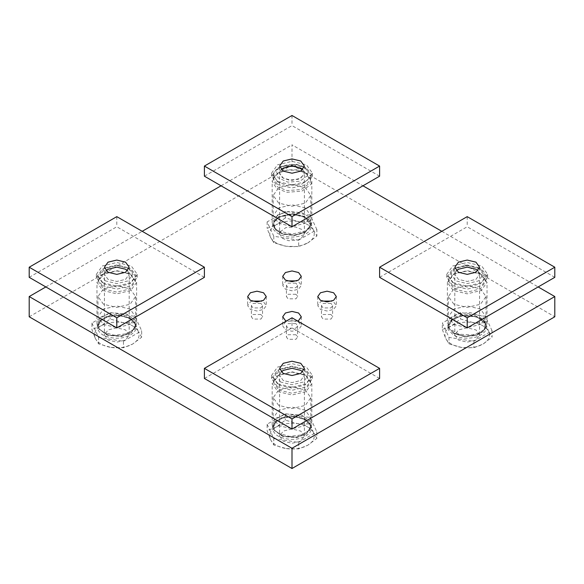 <?xml version="1.0" encoding="UTF-8"?>
<svg xmlns="http://www.w3.org/2000/svg" width="584" height="584" viewBox="0 0 584 584"><rect width="100%" height="100%" fill="white"/><g stroke="black" fill="none" stroke-linecap="round" stroke-linejoin="round"><path stroke-width="0.44" stroke-dasharray="2.92 2.19" d="M252.047 301.103L250.39 301.862L247.667 305.658L250.39 309.447L256.96 311.017L263.53 309.447L266.253 305.658L263.53 301.862L261.873 301.103M260.902 303.381L253.018 303.381L251.383 305.658L253.018 307.929L260.902 307.929L262.537 305.658L260.902 303.381M260.902 314.506L253.018 314.506L251.383 316.784L253.018 319.061L260.902 319.061L262.537 316.784L260.902 314.506M322.127 301.103L320.47 301.862L317.747 305.658L320.47 309.447L327.04 311.017L333.61 309.447L336.333 305.658L333.61 301.862L331.953 301.103M330.982 303.381L323.098 303.381L321.463 305.658L323.098 307.929L330.982 307.929L332.617 305.658L330.982 303.381M330.982 314.506L323.098 314.506L321.463 316.784L323.098 319.061L330.982 319.061L332.617 316.784L330.982 314.506M285.43 329.675L292 331.252L298.57 329.675L301.293 325.887L298.57 322.091L292 320.521L285.43 322.091L282.707 325.887L285.43 329.675M295.942 323.609L288.058 323.609L286.423 325.887L288.058 328.164L295.942 328.164L297.577 325.887L295.942 323.609M297.636 321.047L286.364 321.047M295.942 334.734L288.058 334.734L286.423 337.012L288.058 339.289L295.942 339.289L297.577 337.012L295.942 334.734M287.087 280.875L285.43 281.634L282.707 285.423L285.43 289.219L292 290.788L298.57 289.219L301.293 285.423L298.57 281.634L296.913 280.875M295.942 283.152L288.058 283.152L286.423 285.423L288.058 287.7L295.942 287.7L297.577 285.423L295.942 283.152M295.942 294.278L288.058 294.278L286.423 296.555L288.058 298.826L295.942 298.826L297.577 296.555L295.942 294.278M103.492 304.235L97.988 296.555L103.492 288.868L116.8 285.685L130.108 288.868L135.612 296.555L130.108 304.235L116.8 307.418L103.492 304.235M130.108 309.104L116.8 305.921L103.492 309.104L97.988 316.784L103.492 324.463L116.8 327.646L130.108 324.463L135.612 316.784L130.108 309.104M453.892 304.235L448.388 296.555L453.892 288.868L467.2 285.685L480.508 288.868L486.012 296.555L480.508 304.235L467.2 307.418L453.892 304.235M480.508 309.104L467.2 305.921L453.892 309.104L448.388 316.784L453.892 324.463L467.2 327.646L480.508 324.463L486.012 316.784L480.508 309.104M278.692 405.384L273.188 397.704L278.692 390.024L292 386.842L305.308 390.024L310.812 397.704L305.308 405.384L292 408.566L278.692 405.384M305.308 410.253L292 407.07L278.692 410.253L273.188 417.932L278.692 425.612L292 428.795L305.308 425.612L310.812 417.932L305.308 410.253M278.692 203.086L273.188 195.399L278.692 187.719L292 184.537L305.308 187.719L310.812 195.399L305.308 203.086L292 206.262L278.692 203.086M305.308 207.948L292 204.765L278.692 207.948L273.188 215.635L278.692 223.314L292 226.497L305.308 223.314L310.812 215.635L305.308 207.948M29.2 316.784L292 165.053L292 144.825L362.956 185.792M441.796 231.308L538.156 286.941M292 165.053L554.8 316.784M45.844 286.941L142.204 231.308M221.044 185.792L292 144.825M309.951 183.004L310.586 180.23L305.14 172.645L296.811 169.864L287.532 169.813L278.86 172.645L274.049 177.448L273.414 180.23L277.429 186.887L287.189 190.588L301.293 189.523L309.951 183.004M311.148 184.201L311.819 181.237L306.016 173.149L297.132 170.185L287.233 170.134L277.984 173.149L272.852 178.281L272.18 181.237L276.458 188.34L286.868 192.297L301.913 191.151L311.148 184.201M277.984 214.62L272.18 222.708L273.903 227.388L277.984 230.804L292 234.155L306.016 230.804L310.097 227.388L311.148 225.672L311.819 222.716L309.075 216.898L301.913 212.802L289.416 211.364L277.984 214.62M307.556 175.558L300.052 181.201L287.832 182.128L278.05 177.799L276.444 170.74L280.612 166.571L296.168 164.17L303.388 166.571L307.629 170.915L307.556 175.558M309.951 177.945L310.586 175.171L305.14 167.586L296.811 164.805L287.532 164.754L278.86 167.586L274.049 172.397L273.414 175.171L277.429 181.828L287.189 185.537L301.293 184.464L309.951 177.945M280.035 171.294L281.233 169.608L279.612 173.149L280.035 171.294M304.388 233.841L301.716 229.403L295.205 226.928L285.802 227.643L280.035 231.987L279.612 233.841L282.284 238.279L288.795 240.747L298.198 240.031L303.965 235.688L304.388 233.841L304.388 173.149L302.767 169.608L304.388 173.149L303.965 174.996L298.198 179.339L288.795 180.054L282.284 177.587L279.612 173.149L279.612 166.068M285.335 217.854L276.232 224.738C282.393 221.424 289.569 220.314 297.774 221.402L285.335 217.854L285.335 211.386L267.129 221.898L273.794 236.257L298.665 240.104L298.665 246.572L307.768 242.944C301.607 246.251 294.431 247.361 286.226 246.273C278.181 244.849 272.925 241.812 270.458 237.17C268.574 232.439 270.502 228.293 276.232 224.738L267.129 228.366L270.458 237.17L273.794 242.725L286.226 246.273L298.665 246.572M307.768 242.944L316.871 236.06L313.542 230.505C315.426 235.243 313.498 239.389 307.768 242.944M313.542 230.505L310.206 221.701L297.774 221.402C305.819 222.825 311.075 225.862 313.542 230.505M273.794 236.257L273.794 242.725M298.665 240.104L316.871 229.592L316.871 236.06M316.871 229.592L310.206 215.233L310.206 221.701M310.206 215.233L285.335 211.386M267.129 221.898L267.129 228.366M103.66 288.963L116.8 292.109L129.94 288.963L135.386 281.378L129.94 273.794L116.8 270.647L103.66 273.794L98.214 281.378L103.66 288.963M102.784 290.482L116.8 293.832L130.816 290.482L136.619 282.393L130.816 274.298L116.8 270.947L102.784 274.298L96.98 282.393L102.784 290.482M135.948 320.901L126.713 313.951L111.668 312.812L101.258 316.762L96.98 323.864L97.652 326.828L98.703 328.536L102.784 331.953L114.216 335.209L126.713 333.771L134.897 328.536L136.619 323.864L135.948 320.901M105.412 280.875L100.696 274.298L105.412 267.72L116.8 264.997L128.188 267.72L132.904 274.298L128.188 280.875L116.8 283.598L105.412 280.875M103.66 283.904L116.8 287.051L129.94 283.904L135.386 276.32L129.94 268.735L116.8 265.596L103.66 268.735L98.214 276.32L103.66 283.904M129.188 334.99L125.56 329.931L116.8 327.836L108.04 329.931L104.412 334.99L108.04 340.049L116.8 342.144L125.56 340.049L129.188 334.99L129.188 274.298L127.567 270.757L129.188 274.298L125.56 279.356L116.8 281.452L108.04 279.356L104.412 274.298L106.032 270.757L104.412 274.298L104.412 267.216M141.671 337.209L138.342 331.661C140.226 336.391 138.298 340.538 132.568 344.093L141.671 337.209L141.671 330.748L135.006 316.382L110.135 312.535L91.929 323.047L91.929 329.515L95.258 338.318C93.374 333.588 95.302 329.442 101.032 325.887C107.193 322.58 114.369 321.463 122.574 322.55C130.619 323.981 135.875 327.011 138.342 331.661L135.006 322.85L122.574 322.55L110.135 319.003L101.032 325.887L91.929 329.515M95.258 338.318L98.594 343.874L111.026 347.429C102.981 345.998 97.725 342.969 95.258 338.318M111.026 347.429L123.465 347.721L132.568 344.093C126.407 347.4 119.231 348.517 111.026 347.429M110.135 312.535L110.135 319.003M91.929 323.047L98.594 337.406L98.594 343.874M98.594 337.406L123.465 341.26L123.465 347.721M123.465 341.26L141.671 330.748M135.006 316.382L135.006 322.85M278.86 390.119L292 393.258L305.14 390.119L310.586 382.527L305.14 374.943L292 371.804L278.86 374.943L273.414 382.527L278.86 390.119M277.984 391.63L292 394.988L306.016 391.63L311.819 383.542L306.016 375.446L292 372.096L277.984 375.446L272.18 383.542L277.984 391.63M311.148 422.049L301.913 415.1L286.868 413.961L276.458 417.91L272.18 425.013L272.852 427.977L273.903 429.685L277.984 433.109L289.416 436.358L301.913 434.927L310.097 429.685L311.819 425.013L311.148 422.049M280.612 382.024L275.896 375.446L280.612 368.876L292 366.153L303.388 368.876L308.104 375.446L303.388 382.024L292 384.746L280.612 382.024M278.86 385.06L292 388.199L305.14 385.06L310.586 377.476L305.14 369.884L292 366.745L278.86 369.884L273.414 377.476L278.86 385.06M304.388 436.139L300.76 431.08L292 428.984L283.24 431.08L279.612 436.139L283.24 441.197L292 443.292L300.76 441.197L304.388 436.139L304.388 375.446L302.767 371.906L304.388 375.446L300.76 380.505L292 382.6L283.24 380.505L279.612 375.446L281.233 371.906L279.612 375.446L279.612 368.365M316.871 438.365L313.542 432.81C315.426 437.54 313.498 441.686 307.768 445.242L316.871 438.365L316.871 431.897L310.206 417.538L285.335 413.691L267.129 424.203L267.129 430.663L270.458 439.475C268.574 434.737 270.502 430.591 276.232 427.035C282.393 423.728 289.569 422.619 297.774 423.707C305.819 425.13 311.075 428.167 313.542 432.81L310.206 424.006L297.774 423.707L285.335 420.151L276.232 427.035L267.129 430.663M270.458 439.475L273.794 445.023L286.226 448.578C278.181 447.154 272.925 444.117 270.458 439.475M286.226 448.578L298.665 448.877L307.768 445.242C301.607 448.556 294.431 449.665 286.226 448.578M285.335 413.691L285.335 420.151M267.129 424.203L273.794 438.562L273.794 445.023M273.794 438.562L298.665 442.409L298.665 448.877M298.665 442.409L316.871 431.897M310.206 417.538L310.206 424.006M480.34 273.794L467.2 270.647L454.06 273.794L448.614 281.378L454.06 288.963L467.2 292.109L480.34 288.963L485.786 281.378L480.34 273.794L481.216 274.298L467.2 270.947L453.184 274.298L447.38 282.393L453.184 290.482L467.2 293.832L481.216 290.482L487.019 282.393L481.216 274.298L480.34 273.794M448.052 326.828L449.103 328.536L458.878 334.245L472.332 334.917L479.792 332.697L485.297 328.536L487.019 323.864L486.348 320.901L481.216 315.769L469.784 312.52L457.287 313.951L450.125 318.046L447.38 323.864L448.052 326.828M478.588 267.72L483.304 274.298L478.588 280.875L467.2 283.598L455.812 280.875L451.096 274.298L455.812 267.72L467.2 264.997L478.588 267.72L480.34 268.735L467.2 265.596L454.06 268.735L448.614 276.32L454.06 283.904L467.2 287.051L480.34 283.904L485.786 276.32L480.34 268.735M479.588 334.99L475.96 329.931L467.2 327.836L458.44 329.931L454.812 334.99L458.44 340.049L467.2 342.144L475.96 340.049L479.588 334.99L479.588 274.298L477.967 270.757L479.588 274.298L475.96 279.356L467.2 281.452L458.44 279.356L454.812 274.298L456.433 270.757L454.812 274.298L454.812 267.216M442.329 329.515L445.658 338.318C443.774 333.588 445.701 329.442 451.432 325.887L442.329 329.515L442.329 323.047L448.994 337.406L473.865 341.26L492.071 330.748L492.071 337.209L488.742 331.661C490.626 336.391 488.699 340.538 482.968 344.093C476.807 347.4 469.631 348.517 461.426 347.429C453.381 345.998 448.125 342.969 445.658 338.318L448.994 343.874L461.426 347.429L473.865 347.721L482.968 344.093L492.071 337.209M488.742 331.661L485.406 322.85L472.974 322.55C481.019 323.981 486.275 327.011 488.742 331.661M472.974 322.55L460.535 319.003L451.432 325.887C457.593 322.58 464.769 321.463 472.974 322.55M473.865 341.26L473.865 347.721M492.071 330.748L485.406 316.382L485.406 322.85M485.406 316.382L460.535 312.535L460.535 319.003M460.535 312.535L442.329 323.047M448.994 337.406L448.994 343.874M277.546 181.493L271.56 173.149L277.546 164.805L292 161.345L306.454 164.805L312.44 173.149L306.454 181.493L292 184.945L277.546 181.493M304.388 166.068L304.388 173.149L300.76 178.208L292 180.303L283.24 178.208L279.612 173.149L279.612 233.841M277.546 184.529L292 187.982L306.454 184.529L312.44 176.185L306.454 167.834L292 164.381L277.546 167.834L271.56 176.185L277.546 184.529M379.6 176.185L292 125.604L204.4 176.185M292 115.493L292 125.604M102.346 282.641L96.36 274.298L102.346 265.954L116.8 262.493L131.254 265.954L137.24 274.298L131.254 282.641L116.8 286.102L102.346 282.641M129.188 267.216L129.188 274.298L125.56 279.356L116.8 281.452L108.04 279.356L104.412 274.298L104.412 334.99M102.346 285.678L116.8 289.131L131.254 285.678L137.24 277.334L131.254 268.99L116.8 265.53L102.346 268.99L96.36 277.334L102.346 285.678M204.4 277.334L116.8 226.76L29.2 277.334M116.8 216.642L116.8 226.76M277.546 383.798L271.56 375.446L277.546 367.102L292 363.649L306.454 367.102L312.44 375.446L306.454 383.798L292 387.25L277.546 383.798M304.388 368.365L304.388 375.446L300.76 380.505L292 382.6L283.24 380.505L279.612 375.446L279.612 436.139M277.546 386.827L292 390.287L306.454 386.827L312.44 378.483L306.454 370.139L292 366.679L277.546 370.139L271.56 378.483L277.546 386.827M379.6 378.483L292 327.909L204.4 378.483M292 317.791L292 327.909M452.746 282.641L446.76 274.298L452.746 265.954L467.2 262.493L481.654 265.954L487.64 274.298L481.654 282.641L467.2 286.102L452.746 282.641M479.588 267.216L479.588 274.298L475.96 279.356L467.2 281.452L458.44 279.356L454.812 274.298L454.812 334.99M452.746 285.678L467.2 289.131L481.654 285.678L487.64 277.334L481.654 268.99L467.2 265.53L452.746 268.99L446.76 277.334L452.746 285.678M554.8 277.334L467.2 226.76L379.6 277.334M467.2 216.642L467.2 226.76M278.159 217.759C284.007 213.861 297.241 213.357 303.914 216.781C311.827 220.934 313.506 225.811 308.951 231.395C305.052 236.031 292.489 238.498 284.51 236.184C275.006 233.352 271.202 228.899 273.093 222.825L278.159 217.759M274.049 222.161L278.86 217.35L292 214.211L305.14 217.35L310.586 224.935L305.14 232.527L294.424 235.571L282.707 234.228L275.998 230.388L273.414 224.935L274.049 222.161M278.86 217.095L292 213.956L305.14 217.095L310.586 224.679L305.14 232.264L294.424 235.316L282.707 233.972L275.998 230.132L273.414 224.679L274.049 221.905L278.86 217.095M273.925 221.482L278.765 216.635L292 213.474L305.235 216.635L310.345 222.124L309.089 228.687L305.235 231.914L294.445 234.987L282.641 233.637L274.918 228.687L273.925 221.482M135.707 323.974C137.598 330.048 133.794 334.508 124.29 337.34C116.311 339.647 103.748 337.187 99.849 332.551C95.294 326.96 96.973 322.091 104.886 317.93C111.559 314.513 124.793 315.01 130.641 318.908L135.707 323.974M129.94 318.499L134.751 323.31L135.386 326.091L131.371 332.749L121.611 336.45L107.507 335.377L98.849 328.865L98.214 326.091L100.798 320.638L107.507 316.798L119.224 315.455L129.94 318.499M134.751 323.054L135.386 325.828L131.371 332.493L121.611 336.194L107.507 335.121L98.849 328.609L98.214 325.828L100.798 320.382L107.507 316.543L119.224 315.192L129.94 318.243L134.751 323.054M130.035 317.784L134.875 322.631L133.882 329.836L121.647 335.866L108.938 335.231L99.718 329.836L98.725 328.223C92.951 318.09 117.72 309.834 130.035 317.784M310.907 425.123C312.798 431.204 308.994 435.657 299.49 438.489C291.511 440.796 278.948 438.336 275.049 433.7C270.494 428.109 272.173 423.239 280.086 419.086C286.759 415.662 299.993 416.158 305.841 420.057L310.907 425.123M305.14 419.655L309.951 424.466L310.586 427.24L306.571 433.897L296.811 437.606L282.707 436.533L274.049 430.014L273.414 427.24L275.998 421.787L282.707 417.947L294.424 416.604L305.14 419.655M309.951 424.203L310.586 426.984L306.571 433.642L296.811 437.343L282.707 436.277L274.049 429.758L273.414 426.984L275.998 421.531L282.707 417.691L294.424 416.348L305.14 419.4L309.951 424.203M305.235 418.94L310.075 423.78L309.082 430.992L296.847 437.014L284.138 436.387L274.918 430.992L273.925 429.371C268.151 419.246 292.92 410.983 305.235 418.94M448.293 329.821C446.402 323.748 450.206 319.287 459.71 316.455C467.689 314.148 480.252 316.608 484.151 321.244C488.706 326.836 487.027 331.705 479.114 335.866C472.441 339.282 459.206 338.786 453.359 334.887L448.293 329.821M454.06 333.676L449.249 328.865L448.614 326.091L452.629 319.426L462.389 315.725L476.493 316.798L485.151 323.31L485.786 326.091L483.202 331.537L476.493 335.377L464.776 336.727L454.06 333.676M449.249 328.609L448.614 325.828L452.629 319.171L462.389 315.469L476.493 316.543L485.151 323.054L485.786 325.828L483.202 331.281L476.493 335.121L464.776 336.472L454.06 333.42L449.249 328.609M453.965 333.07L450.118 329.836L449.125 328.223C445.921 323.186 453.199 315.907 462.353 314.988C471.084 313.141 483.691 317.338 485.275 322.631L484.282 329.836L476.559 334.785L464.754 336.143L453.965 333.07M247.667 296.555L247.667 305.658M266.253 296.555L266.253 305.658M251.383 305.658L251.383 316.784M262.537 305.658L262.537 316.784M317.747 296.555L317.747 305.658M336.333 296.555L336.333 305.658M321.463 305.658L321.463 316.784M332.617 305.658L332.617 316.784M282.707 316.784L282.707 325.887M301.293 316.784L301.293 325.887M286.423 325.887L286.423 337.012M297.577 325.887L297.577 337.012M282.707 276.32L282.707 285.423M301.293 276.32L301.293 285.423M286.423 285.423L286.423 296.555M297.577 285.423L297.577 296.555M97.988 296.555L97.988 316.784M135.612 296.555L135.612 316.784M448.388 296.555L448.388 316.784M486.012 296.555L486.012 316.784M273.188 397.704L273.188 417.932M310.812 397.704L310.812 417.932M273.188 195.399L273.188 215.635M310.812 195.399L310.812 215.635M305.14 172.645L306.016 173.149M278.86 172.645L277.984 173.149M272.18 222.716L272.18 181.237M311.819 181.237L311.819 222.716M280.612 166.571L278.86 167.586M303.388 166.571L305.14 167.586M310.586 180.23L310.586 175.171M273.414 180.23L273.414 175.171M273.903 227.388L274.918 228.687L273.414 224.935L273.991 222.431C277.882 210.722 312.265 213.561 310.586 224.935L309.082 228.687L310.097 227.388M129.94 273.794L130.816 274.298M103.66 273.794L102.784 274.298M96.98 323.864L96.98 282.393M136.619 282.393L136.619 323.864M105.412 267.72L103.66 268.735M128.188 267.72L129.94 268.735M135.386 281.378L135.386 276.32M98.214 281.378L98.214 276.32M98.703 328.536L99.718 329.836L98.214 326.091C98.214 323.806 99.565 321.674 102.28 319.703C104.799 317.966 107.989 316.784 111.865 316.156C118.873 315.221 124.969 316.156 130.144 318.959C134.51 322.492 136.255 324.865 135.386 326.091L133.882 329.836L134.897 328.536M305.14 374.943L306.016 375.446M278.86 374.943L277.984 375.446M272.18 425.013L272.18 383.542M311.819 383.542L311.819 425.013M280.612 368.876L278.86 369.884M303.388 368.876L305.14 369.884M310.586 382.527L310.586 377.476M273.414 382.527L273.414 377.476M273.903 429.685L274.918 430.992L273.414 427.24C273.414 424.955 274.765 422.831 277.48 420.852C279.999 419.115 283.189 417.932 287.065 417.304C294.073 416.37 300.169 417.304 305.344 420.108C309.71 423.641 311.454 426.021 310.586 427.24L309.082 430.992L310.097 429.685M454.06 273.794L453.184 274.298M487.019 323.864L487.019 282.393M447.38 282.393L447.38 323.864M455.812 267.72L454.06 268.735M448.614 281.378L448.614 276.32M485.786 281.378L485.786 276.32M449.103 328.536L450.118 329.836L448.614 326.091C448.877 321.704 452.841 318.506 460.513 316.484C466.214 315.323 471.675 315.608 476.909 317.324C482.72 319.55 485.676 322.478 485.786 326.091L484.282 329.836L485.297 328.536M312.44 176.185L312.44 173.149M271.56 176.185L271.56 173.149M137.24 277.334L137.24 274.298M96.36 277.334L96.36 274.298M312.44 378.483L312.44 375.446M271.56 378.483L271.56 375.446M487.64 277.334L487.64 274.298M446.76 277.334L446.76 274.298"/><path stroke-width="0.88" d="M261.873 301.103L252.047 301.103M250.39 300.344L247.667 296.555L250.39 292.759L256.96 291.19L263.53 292.759L266.253 296.555L263.53 300.344L256.96 301.913L250.39 300.344M331.953 301.103L322.127 301.103M320.47 300.344L317.747 296.555L320.47 292.759L327.04 291.19L333.61 292.759L336.333 296.555L333.61 300.344L327.04 301.913L320.47 300.344M286.364 321.047L285.43 320.572L282.707 316.784L285.43 312.988L292 311.418L298.57 312.988L301.293 316.784L298.57 320.572L297.636 321.047M296.913 280.875L287.087 280.875M285.43 280.116L282.707 276.32L285.43 272.531L292 270.954L298.57 272.531L301.293 276.32L298.57 280.116L292 281.685L285.43 280.116M362.956 185.792L441.796 231.308M538.156 286.941L554.8 296.555L292 448.278L29.2 296.555L45.844 286.941M292 448.278L292 468.507L554.8 316.784L554.8 296.555M292 468.507L29.2 316.784L29.2 296.555M142.204 231.308L221.044 185.792M281.233 169.608L287.394 166.506L295.205 166.236L302.767 169.608L300.76 168.09L292 165.995L283.24 168.09L281.233 169.608M125.56 269.239L127.567 270.757L125.56 269.239L116.8 267.143L108.04 269.239L106.032 270.757L108.04 269.239L116.8 267.143L125.56 269.239M300.76 370.395L302.767 371.906L300.76 370.395L292 368.3L283.24 370.395L281.233 371.906L283.24 370.395L292 368.3L300.76 370.395M456.433 270.757L458.44 269.239L467.2 267.143L475.96 269.239L477.967 270.757L475.96 269.239L467.2 267.143L458.44 269.239L456.433 270.757M300.76 161.009L304.388 166.068L300.76 171.127L292 173.222L283.24 171.127L279.612 166.068L283.24 161.009L292 158.914L300.76 161.009M292 115.493L379.6 166.068L292 216.642L204.4 166.068L292 115.493M204.4 166.068L204.4 176.185L292 226.76L292 216.642M292 226.76L379.6 176.185L379.6 166.068M125.56 262.158L129.188 267.216L125.56 272.275L116.8 274.37L108.04 272.275L104.412 267.216L108.04 262.158L116.8 260.062L125.56 262.158M116.8 216.642L204.4 267.216L116.8 317.791L29.2 267.216L116.8 216.642M29.2 267.216L29.2 277.334L116.8 327.909L116.8 317.791M116.8 327.909L204.4 277.334L204.4 267.216M300.76 363.314L304.388 368.365L300.76 373.424L292 375.519L283.24 373.424L279.612 368.365L283.24 363.314L292 361.219L300.76 363.314M292 317.791L379.6 368.365L292 418.947L204.4 368.365L292 317.791M204.4 368.365L204.4 378.483L292 429.058L292 418.947M292 429.058L379.6 378.483L379.6 368.365M475.96 262.158L479.588 267.216L475.96 272.275L467.2 274.37L458.44 272.275L454.812 267.216L458.44 262.158L467.2 260.062L475.96 262.158M467.2 216.642L554.8 267.216L467.2 317.791L379.6 267.216L467.2 216.642M379.6 267.216L379.6 277.334L467.2 327.909L467.2 317.791M467.2 327.909L554.8 277.334L554.8 267.216"/></g></svg>
